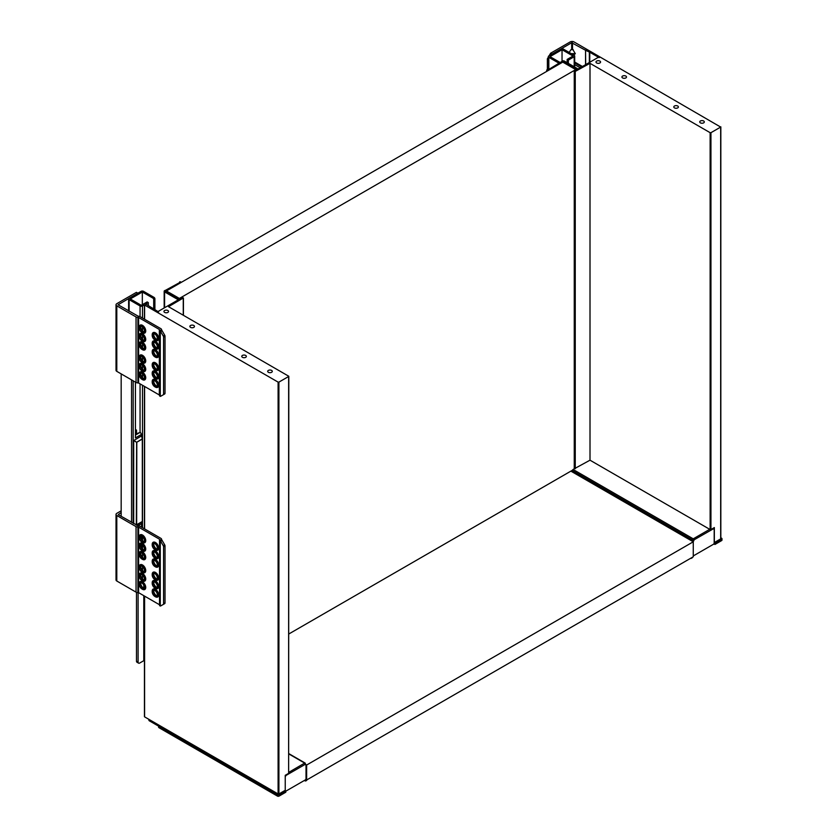 <?xml version="1.0" encoding="UTF-8"?>
<svg xmlns="http://www.w3.org/2000/svg" width="838" height="838" viewBox="0 0 838 838"><rect width="100%" height="100%" fill="white"/><g stroke="black" fill="none" stroke-linecap="round" stroke-linejoin="round"><path stroke-width="1.26" d="M575.737 70.612L575.737 69.606L562.769 62.117L166.406 290.954L166.406 291.896M575.737 69.606L179.374 298.443L166.406 290.954M179.374 298.443L179.374 299.145M288.806 633.989L572.543 470.17M271.617 370.417A2.294 1.32 0 0 0 269.113 370.134A2.294 1.32 0 0 0 267.699 371.36A2.294 1.32 0 0 0 268.37 372.292A2.294 1.32 0 0 0 270.873 372.575A2.294 1.32 0 0 0 272.287 371.36A2.294 1.32 0 0 0 271.617 370.417M245.67 355.448A2.294 1.32 0 0 0 243.177 355.155A2.294 1.32 0 0 0 241.763 356.38A2.294 1.32 0 0 0 242.433 357.313A2.294 1.32 0 0 0 244.926 357.606A2.294 1.32 0 0 0 246.351 356.38A2.294 1.32 0 0 0 245.67 355.448M193.798 325.49A2.294 1.32 0 0 0 191.305 325.207A2.294 1.32 0 0 0 189.88 326.432A2.294 1.32 0 0 0 190.561 327.365A2.294 1.32 0 0 0 193.054 327.658A2.294 1.32 0 0 0 194.468 326.432A2.294 1.32 0 0 0 193.798 325.49M167.862 310.521A2.294 1.32 0 0 0 165.358 310.228A2.294 1.32 0 0 0 163.944 311.453A2.294 1.32 0 0 0 164.615 312.396A2.294 1.32 0 0 0 167.118 312.679A2.294 1.32 0 0 0 168.532 311.453A2.294 1.32 0 0 0 167.862 310.521M278.907 793.942L278.101 793.942L278.101 382.118L144.597 305.042L146.053 304.204L157.973 311.547L178.316 299.805L164.594 291.886A1.498 0.859 180 0 1 164.164 291.268A1.498 0.859 180 0 1 165.243 290.44L179.332 282.741L179.772 281.798L180.673 281.882L180.222 282.877A0.922 0.534 180 0 1 179.981 283.118L166.919 290.66A0.922 0.534 180 0 1 166.511 290.796L165.243 291.509L179.636 299.302L182.433 297.689L183.428 297.93L168.511 306.687L288.806 376.272L288.639 773.359L288.639 376.503L278.907 382.118L278.907 793.942L285.234 790.297L285.234 775.318L288.639 773.359M285.067 790.391L285.8 790.81L285.8 792.214L279.075 796.1A1.142 0.66 180 0 1 277.451 796.1L158.948 727.677A1.142 0.66 180 0 1 158.612 727.216L158.612 725.813A1.142 0.66 0 0 0 158.948 726.274L277.451 794.696A1.142 0.66 0 0 0 279.075 794.696L285.8 790.81M288.806 772.322L304.644 763.083A0.922 0.534 -60 0 1 305.294 763.46L305.294 764.109M304.404 763.313A0.922 0.534 60 0 1 305.053 764.445L305.053 764.539M285.926 774.92A0.922 0.534 60 0 1 286.041 775.412L305.053 764.445M285.475 775.181L286.041 775.412M178.965 300.182L182.852 297.93L178.965 299.428A0.922 0.534 180 0 1 178.965 300.182M285.8 791.177A1.142 0.66 120 0 0 285.884 791.135L305.21 779.979A1.142 0.66 120 0 0 306.027 778.575L306.027 764.717L305.294 764.675M286.041 775.506L285.234 776.355M306.352 779.843A1.142 0.66 -60 0 1 305.357 779.885M307.2 779.675L306.834 780.126A2.064 1.194 -60 0 1 305.074 780.88A2.064 1.194 -60 0 1 304.676 780.283M158.612 725.813A1.142 0.66 0 0 1 158.948 725.341L159.105 725.247M165.484 290.954L165.484 291.645M158.623 311.925A0.922 0.534 180 0 1 157.324 311.925L158.623 311.925M144.597 596.132L144.597 716.867L278.101 793.942M278.101 382.118L278.907 382.118M148.881 719.35L148.881 720.146A1.718 0.995 0 0 0 149.384 720.848L158.612 726.169M144.429 661.056L143.79 660.69L143.79 595.661M143.79 588.328L143.79 585.154M143.79 660.69L139.705 663.036A2.294 1.32 -60 0 1 138.563 663.151A2.294 1.32 -60 0 1 138.092 662.104L138.092 592.571M138.092 662.104L136.489 661.182L136.489 592.34M136.489 661.182A2.294 1.32 120 0 0 136.971 662.23L138.563 663.151M142.491 379.645L141.926 379.31A3.781 2.189 60 0 1 139.244 374.68A3.781 2.189 60 0 1 141.926 373.14A3.781 2.189 60 0 1 144.597 377.77A3.781 2.189 60 0 1 141.926 379.31L142.491 379.645A4.588 2.65 60 0 0 145.728 377.77A4.588 2.65 60 0 0 142.491 372.156A4.588 2.65 60 0 0 139.244 374.02A4.588 2.65 60 0 0 139.265 374.377M155.459 387.125L154.894 386.8A3.781 2.189 60 0 1 152.212 382.17A3.781 2.189 60 0 1 154.894 380.62A3.781 2.189 60 0 1 157.565 385.26A3.781 2.189 60 0 1 154.894 386.8L155.459 387.125A4.588 2.65 60 0 0 158.696 385.26A4.588 2.65 60 0 0 155.459 379.645A4.588 2.65 60 0 0 152.212 381.51A4.588 2.65 60 0 0 152.233 381.866M142.491 371.213L141.926 370.888A3.781 2.189 60 0 1 139.244 366.258A3.781 2.189 60 0 1 141.926 364.708A3.781 2.189 60 0 1 144.597 369.349A3.781 2.189 60 0 1 141.926 370.888L142.491 371.213A4.588 2.65 60 0 0 145.728 369.349A4.588 2.65 60 0 0 142.491 363.734A4.588 2.65 60 0 0 139.244 365.598A4.588 2.65 60 0 0 139.265 365.955M155.459 378.703L154.894 378.378A3.781 2.189 60 0 1 152.212 373.748A3.781 2.189 60 0 1 154.894 372.198A3.781 2.189 60 0 1 157.565 376.838A3.781 2.189 60 0 1 154.894 378.378L155.459 378.703A4.588 2.65 60 0 0 158.696 376.838A4.588 2.65 60 0 0 155.459 371.213A4.588 2.65 60 0 0 152.212 373.088A4.588 2.65 60 0 0 152.233 373.444M142.491 362.791L141.926 362.466A3.781 2.189 60 0 1 139.244 357.836A3.781 2.189 60 0 1 141.926 356.286A3.781 2.189 60 0 1 144.597 360.927A3.781 2.189 60 0 1 141.926 362.466L142.491 362.791A4.588 2.65 60 0 0 145.728 360.927A4.588 2.65 60 0 0 142.491 355.302A4.588 2.65 60 0 0 139.244 357.177A4.588 2.65 60 0 0 139.265 357.533M155.459 370.281L154.894 369.956A3.781 2.189 60 0 1 152.212 365.316A3.781 2.189 60 0 1 154.894 363.776A3.781 2.189 60 0 1 157.565 368.406A3.781 2.189 60 0 1 154.894 369.956L155.459 370.281A4.588 2.65 60 0 0 158.696 368.406A4.588 2.65 60 0 0 155.459 362.791A4.588 2.65 60 0 0 152.212 364.666A4.588 2.65 60 0 0 152.233 365.012M142.491 349.687L141.926 349.362A3.781 2.189 60 0 1 139.244 344.732A3.781 2.189 60 0 1 141.926 343.182A3.781 2.189 60 0 1 144.597 347.822A3.781 2.189 60 0 1 141.926 349.362L142.491 349.687A4.588 2.65 60 0 0 145.728 347.822A4.588 2.65 60 0 0 142.491 342.197A4.588 2.65 60 0 0 139.244 344.072A4.588 2.65 60 0 0 139.265 344.428M155.459 357.177L154.894 356.852A3.781 2.189 60 0 1 152.212 352.222A3.781 2.189 60 0 1 154.894 350.672A3.781 2.189 60 0 1 157.565 355.302A3.781 2.189 60 0 1 154.894 356.852L155.459 357.177A4.588 2.65 60 0 0 158.696 355.302A4.588 2.65 60 0 0 155.459 349.687A4.588 2.65 60 0 0 152.212 351.562A4.588 2.65 60 0 0 152.233 351.918M142.491 341.265L141.926 340.94A3.781 2.189 60 0 1 139.244 336.31A3.781 2.189 60 0 1 141.926 334.76A3.781 2.189 60 0 1 144.597 339.39A3.781 2.189 60 0 1 141.926 340.94L142.491 341.265A4.588 2.65 60 0 0 145.728 339.39A4.588 2.65 60 0 0 142.491 333.775A4.588 2.65 60 0 0 139.244 335.65A4.588 2.65 60 0 0 139.265 336.007M155.459 348.755L154.894 348.43A3.781 2.189 60 0 1 152.212 343.79A3.781 2.189 60 0 1 154.894 342.25A3.781 2.189 60 0 1 157.565 346.88A3.781 2.189 60 0 1 154.894 348.43L155.459 348.755A4.588 2.65 60 0 0 158.696 346.88A4.588 2.65 60 0 0 155.459 341.265A4.588 2.65 60 0 0 152.212 343.14A4.588 2.65 60 0 0 152.233 343.486M142.491 332.843L141.926 332.518A3.781 2.189 60 0 1 139.244 327.878A3.781 2.189 60 0 1 141.926 326.338A3.781 2.189 60 0 1 144.597 330.968A3.781 2.189 60 0 1 141.926 332.518L142.491 332.843A4.588 2.65 60 0 0 145.728 330.968A4.588 2.65 60 0 0 142.491 325.354A4.588 2.65 60 0 0 139.244 327.229A4.588 2.65 60 0 0 139.265 327.574M155.459 340.333L154.894 339.998A3.781 2.189 60 0 1 152.212 335.368A3.781 2.189 60 0 1 154.894 333.828A3.781 2.189 60 0 1 157.565 338.458A3.781 2.189 60 0 1 154.894 339.998L155.459 340.333A4.588 2.65 60 0 0 158.696 338.458A4.588 2.65 60 0 0 155.459 332.843A4.588 2.65 60 0 0 152.212 334.718A4.588 2.65 60 0 0 152.233 335.064M156.486 386.077A4.682 2.703 60 0 1 153.637 381.143M157.083 386.192A3.436 1.99 60 0 1 156.067 385.889A3.436 1.99 60 0 1 156.025 385.868A3.436 1.99 60 0 1 153.595 381.604A3.436 1.99 60 0 1 153.836 380.578M143.518 378.587A4.682 2.703 60 0 1 140.669 373.664M144.115 378.713A3.436 1.99 60 0 1 143.099 378.399A3.436 1.99 60 0 1 143.057 378.378A3.436 1.99 60 0 1 140.627 374.115A3.436 1.99 60 0 1 140.868 373.088M143.518 370.166A4.682 2.703 60 0 1 140.669 365.232M144.115 370.281A3.436 1.99 60 0 1 143.099 369.977A3.436 1.99 60 0 1 143.057 369.956A3.436 1.99 60 0 1 140.627 365.693A3.436 1.99 60 0 1 140.868 364.666M156.486 377.655A4.682 2.703 60 0 1 153.637 372.721M157.083 377.77A3.436 1.99 60 0 1 156.067 377.467A3.436 1.99 60 0 1 156.025 377.446A3.436 1.99 60 0 1 153.595 373.182A3.436 1.99 60 0 1 153.836 372.145M143.518 361.744A4.682 2.703 60 0 1 140.669 356.81M144.115 361.859A3.436 1.99 60 0 1 143.099 361.555A3.436 1.99 60 0 1 143.057 361.534A3.436 1.99 60 0 1 140.627 357.271A3.436 1.99 60 0 1 140.868 356.234M156.486 369.233A4.682 2.703 60 0 1 153.637 364.3M157.083 369.349A3.436 1.99 60 0 1 156.067 369.045A3.436 1.99 60 0 1 156.025 369.013A3.436 1.99 60 0 1 153.595 364.76A3.436 1.99 60 0 1 153.836 363.723M143.518 348.639A4.682 2.703 60 0 1 140.669 343.706M144.115 348.755A3.436 1.99 60 0 1 143.099 348.451A3.436 1.99 60 0 1 143.057 348.43A3.436 1.99 60 0 1 140.627 344.167A3.436 1.99 60 0 1 140.868 343.13M156.486 356.129A4.682 2.703 60 0 1 153.637 351.195M157.083 356.244A3.436 1.99 60 0 1 156.067 355.941A3.436 1.99 60 0 1 156.025 355.909A3.436 1.99 60 0 1 153.595 351.656A3.436 1.99 60 0 1 153.836 350.619M143.518 340.218A4.682 2.703 60 0 1 140.669 335.284M144.115 340.333A3.436 1.99 60 0 1 143.099 340.029A3.436 1.99 60 0 1 143.057 339.998A3.436 1.99 60 0 1 140.627 335.745A3.436 1.99 60 0 1 140.868 334.708M156.486 347.707A4.682 2.703 60 0 1 153.637 342.773M157.083 347.822A3.436 1.99 60 0 1 156.067 347.519A3.436 1.99 60 0 1 156.025 347.487A3.436 1.99 60 0 1 153.595 343.234A3.436 1.99 60 0 1 153.836 342.197M143.518 331.796A4.682 2.703 60 0 1 140.669 326.862M144.115 331.911A3.436 1.99 60 0 1 143.099 331.607A3.436 1.99 60 0 1 143.057 331.576A3.436 1.99 60 0 1 140.627 327.323A3.436 1.99 60 0 1 140.868 326.286M156.486 339.285A4.682 2.703 60 0 1 153.637 334.352M157.083 339.4A3.436 1.99 60 0 1 156.067 339.086A3.436 1.99 60 0 1 156.025 339.065A3.436 1.99 60 0 1 153.595 334.802A3.436 1.99 60 0 1 153.836 333.775M141.926 379.027A3.436 1.99 60 0 1 139.674 376A3.436 1.99 60 0 1 140.208 373.245A3.436 1.99 60 0 1 141.926 373.413A3.436 1.99 60 0 1 144.167 376.451A3.436 1.99 60 0 1 143.644 379.205A3.436 1.99 60 0 1 141.926 379.027M154.894 386.517A3.436 1.99 60 0 1 152.642 383.49A3.436 1.99 60 0 1 153.176 380.735A3.436 1.99 60 0 1 154.894 380.902A3.436 1.99 60 0 1 157.135 383.93A3.436 1.99 60 0 1 156.612 386.695A3.436 1.99 60 0 1 154.894 386.517M141.926 370.606A3.436 1.99 60 0 1 139.674 367.578A3.436 1.99 60 0 1 140.208 364.823A3.436 1.99 60 0 1 141.926 364.991A3.436 1.99 60 0 1 144.167 368.029A3.436 1.99 60 0 1 143.644 370.784A3.436 1.99 60 0 1 141.926 370.606M154.894 378.095A3.436 1.99 60 0 1 152.642 375.068A3.436 1.99 60 0 1 153.176 372.313A3.436 1.99 60 0 1 154.894 372.481A3.436 1.99 60 0 1 157.135 375.508A3.436 1.99 60 0 1 156.612 378.263A3.436 1.99 60 0 1 154.894 378.095M141.926 362.184A3.436 1.99 60 0 1 139.674 359.156A3.436 1.99 60 0 1 140.208 356.401A3.436 1.99 60 0 1 141.926 356.569A3.436 1.99 60 0 1 144.167 359.596A3.436 1.99 60 0 1 143.644 362.351A3.436 1.99 60 0 1 141.926 362.184M154.894 369.673A3.436 1.99 60 0 1 152.642 366.646A3.436 1.99 60 0 1 153.176 363.891A3.436 1.99 60 0 1 154.894 364.059A3.436 1.99 60 0 1 157.135 367.086A3.436 1.99 60 0 1 156.612 369.841A3.436 1.99 60 0 1 154.894 369.673M141.926 349.079A3.436 1.99 60 0 1 139.674 346.052A3.436 1.99 60 0 1 140.208 343.297A3.436 1.99 60 0 1 141.926 343.465A3.436 1.99 60 0 1 144.167 346.492A3.436 1.99 60 0 1 143.644 349.247A3.436 1.99 60 0 1 141.926 349.079M154.894 356.569A3.436 1.99 60 0 1 152.642 353.542A3.436 1.99 60 0 1 153.176 350.787A3.436 1.99 60 0 1 154.894 350.954A3.436 1.99 60 0 1 157.135 353.982A3.436 1.99 60 0 1 156.612 356.737A3.436 1.99 60 0 1 154.894 356.569M141.926 340.657A3.436 1.99 60 0 1 139.674 337.63A3.436 1.99 60 0 1 140.208 334.875A3.436 1.99 60 0 1 141.926 335.043A3.436 1.99 60 0 1 144.167 338.07A3.436 1.99 60 0 1 143.644 340.825A3.436 1.99 60 0 1 141.926 340.657M154.894 348.147A3.436 1.99 60 0 1 152.642 345.12A3.436 1.99 60 0 1 153.176 342.354A3.436 1.99 60 0 1 154.894 342.533A3.436 1.99 60 0 1 157.135 345.56A3.436 1.99 60 0 1 156.612 348.315A3.436 1.99 60 0 1 154.894 348.147M141.926 332.236A3.436 1.99 60 0 1 139.674 329.208A3.436 1.99 60 0 1 140.208 326.443A3.436 1.99 60 0 1 141.926 326.621A3.436 1.99 60 0 1 144.167 329.648A3.436 1.99 60 0 1 143.644 332.403A3.436 1.99 60 0 1 141.926 332.236M154.894 339.725A3.436 1.99 60 0 1 152.642 336.687A3.436 1.99 60 0 1 153.176 333.933A3.436 1.99 60 0 1 154.894 334.111A3.436 1.99 60 0 1 157.135 337.138A3.436 1.99 60 0 1 156.612 339.893A3.436 1.99 60 0 1 154.894 339.725M162.132 395.442L160.676 396.28L162.132 395.442M163.211 394.824L164.667 393.975A1.718 0.995 -120 0 0 165.023 393.19L163.567 394.038A1.718 0.995 60 0 1 163.211 394.824L160.676 396.28A1.718 0.995 60 0 1 160.288 396.364L159.88 396.165A2.64 1.519 0 0 1 159.513 395.389L159.346 329.47L138.605 317.497L138.605 383.018L159.346 394.991L159.346 329.47M163.211 335.965A1.718 0.995 60 0 1 163.567 337.169L165.023 336.321A1.718 0.995 -120 0 0 164.667 335.127L163.211 335.965L160.676 331.586L162.132 330.748A1.718 0.995 -120 0 0 161.744 330.214L161.577 329.669A2.64 1.519 0 0 0 160.802 328.632L140.061 316.649A2.64 1.519 0 0 0 138.197 316.209L118.085 304.76L137.872 293.206L136.405 292.357L116.796 303.691A2.64 1.519 180 0 0 116.021 304.76L116.021 370.281A2.64 1.519 0 0 0 116.796 371.36L136.039 382.474A2.64 1.519 0 0 0 137.903 382.914L137.903 317.403A2.64 1.519 180 0 1 136.039 316.953L116.796 305.839A2.64 1.519 180 0 1 116.021 304.76M162.132 330.748L164.667 335.127M165.023 336.321L165.023 393.19M163.567 394.038L163.567 337.169M160.288 396.364L160.288 331.052A1.718 0.995 60 0 1 160.676 331.586M160.288 331.052L159.88 330.643A2.64 1.519 180 0 1 159.513 329.868M138.605 383.018L137.903 382.914M138.197 382.914L138.605 317.497M142.491 589.303L141.926 588.967A3.781 2.189 60 0 1 139.244 584.337A3.781 2.189 60 0 1 141.926 582.798A3.781 2.189 60 0 1 144.597 587.428A3.781 2.189 60 0 1 141.926 588.967L142.491 589.303A4.588 2.65 60 0 0 145.728 587.428A4.588 2.65 60 0 0 142.491 581.813A4.588 2.65 60 0 0 139.244 583.677A4.588 2.65 60 0 0 139.265 584.034M155.459 596.782L154.894 596.457A3.781 2.189 60 0 1 152.212 591.827A3.781 2.189 60 0 1 154.894 590.277A3.781 2.189 60 0 1 157.565 594.917A3.781 2.189 60 0 1 154.894 596.457L155.459 596.782A4.588 2.65 60 0 0 158.696 594.917A4.588 2.65 60 0 0 155.459 589.303A4.588 2.65 60 0 0 152.212 591.167A4.588 2.65 60 0 0 152.233 591.523M142.491 580.87L141.926 580.545A3.781 2.189 60 0 1 139.244 575.915A3.781 2.189 60 0 1 141.926 574.365A3.781 2.189 60 0 1 144.597 579.006A3.781 2.189 60 0 1 141.926 580.545L142.491 580.87A4.588 2.65 60 0 0 145.728 579.006A4.588 2.65 60 0 0 142.491 573.391A4.588 2.65 60 0 0 139.244 575.256A4.588 2.65 60 0 0 139.265 575.612M155.459 588.36L154.894 588.035A3.781 2.189 60 0 1 152.212 583.405A3.781 2.189 60 0 1 154.894 581.855A3.781 2.189 60 0 1 157.565 586.495A3.781 2.189 60 0 1 154.894 588.035L155.459 588.36A4.588 2.65 60 0 0 158.696 586.495A4.588 2.65 60 0 0 155.459 580.87A4.588 2.65 60 0 0 152.212 582.745A4.588 2.65 60 0 0 152.233 583.101M142.491 572.448L141.926 572.124A3.781 2.189 60 0 1 139.244 567.494A3.781 2.189 60 0 1 141.926 565.943A3.781 2.189 60 0 1 144.597 570.584A3.781 2.189 60 0 1 141.926 572.124L142.491 572.448A4.588 2.65 60 0 0 145.728 570.584A4.588 2.65 60 0 0 142.491 564.959A4.588 2.65 60 0 0 139.244 566.834A4.588 2.65 60 0 0 139.265 567.19M155.459 579.938L154.894 579.613A3.781 2.189 60 0 1 152.212 574.973A3.781 2.189 60 0 1 154.894 573.433A3.781 2.189 60 0 1 157.565 578.063A3.781 2.189 60 0 1 154.894 579.613L155.459 579.938A4.588 2.65 60 0 0 158.696 578.063A4.588 2.65 60 0 0 155.459 572.448A4.588 2.65 60 0 0 152.212 574.323A4.588 2.65 60 0 0 152.233 574.669M142.491 559.344L141.926 559.019A3.781 2.189 60 0 1 139.244 554.389A3.781 2.189 60 0 1 141.926 552.839A3.781 2.189 60 0 1 144.597 557.48A3.781 2.189 60 0 1 141.926 559.019L142.491 559.344A4.588 2.65 60 0 0 145.728 557.48A4.588 2.65 60 0 0 142.491 551.854A4.588 2.65 60 0 0 139.244 553.729A4.588 2.65 60 0 0 139.265 554.086M155.459 566.834L154.894 566.509A3.781 2.189 60 0 1 152.212 561.879A3.781 2.189 60 0 1 154.894 560.329A3.781 2.189 60 0 1 157.565 564.959A3.781 2.189 60 0 1 154.894 566.509L155.459 566.834A4.588 2.65 60 0 0 158.696 564.959A4.588 2.65 60 0 0 155.459 559.344A4.588 2.65 60 0 0 152.212 561.219A4.588 2.65 60 0 0 152.233 561.575M142.491 550.922L141.926 550.597A3.781 2.189 60 0 1 139.244 545.967A3.781 2.189 60 0 1 141.926 544.417A3.781 2.189 60 0 1 144.597 549.047A3.781 2.189 60 0 1 141.926 550.597L142.491 550.922A4.588 2.65 60 0 0 145.728 549.047A4.588 2.65 60 0 0 142.491 543.433A4.588 2.65 60 0 0 139.244 545.308A4.588 2.65 60 0 0 139.265 545.664M155.459 558.412L154.894 558.087A3.781 2.189 60 0 1 152.212 553.447A3.781 2.189 60 0 1 154.894 551.907A3.781 2.189 60 0 1 157.565 556.537A3.781 2.189 60 0 1 154.894 558.087L155.459 558.412A4.588 2.65 60 0 0 158.696 556.537A4.588 2.65 60 0 0 155.459 550.922A4.588 2.65 60 0 0 152.212 552.797A4.588 2.65 60 0 0 152.233 553.143M142.491 542.5L141.926 542.176A3.781 2.189 60 0 1 139.244 537.535A3.781 2.189 60 0 1 141.926 535.995A3.781 2.189 60 0 1 144.597 540.625A3.781 2.189 60 0 1 141.926 542.176L142.491 542.5A4.588 2.65 60 0 0 145.728 540.625A4.588 2.65 60 0 0 142.491 535.011A4.588 2.65 60 0 0 139.244 536.886A4.588 2.65 60 0 0 139.265 537.231M155.459 549.99L154.894 549.655A3.781 2.189 60 0 1 152.212 545.025A3.781 2.189 60 0 1 154.894 543.485A3.781 2.189 60 0 1 157.565 548.115A3.781 2.189 60 0 1 154.894 549.655L155.459 549.99A4.588 2.65 60 0 0 158.696 548.115A4.588 2.65 60 0 0 155.459 542.5A4.588 2.65 60 0 0 152.212 544.375A4.588 2.65 60 0 0 152.233 544.721M156.486 595.734A4.682 2.703 60 0 1 153.637 590.8M157.083 595.849A3.436 1.99 60 0 1 156.067 595.546A3.436 1.99 60 0 1 156.025 595.525A3.436 1.99 60 0 1 153.595 591.261A3.436 1.99 60 0 1 153.836 590.235M143.518 588.245A4.682 2.703 60 0 1 140.669 583.321M144.115 588.37A3.436 1.99 60 0 1 143.099 588.056A3.436 1.99 60 0 1 143.057 588.035A3.436 1.99 60 0 1 140.627 583.772A3.436 1.99 60 0 1 140.868 582.745M143.518 579.823A4.682 2.703 60 0 1 140.669 574.889M144.115 579.938A3.436 1.99 60 0 1 143.099 579.634A3.436 1.99 60 0 1 143.057 579.613A3.436 1.99 60 0 1 140.627 575.35A3.436 1.99 60 0 1 140.868 574.323M156.486 587.312A4.682 2.703 60 0 1 153.637 582.379M157.083 587.428A3.436 1.99 60 0 1 156.067 587.124A3.436 1.99 60 0 1 156.025 587.103A3.436 1.99 60 0 1 153.595 582.839A3.436 1.99 60 0 1 153.836 581.802M143.518 571.401A4.682 2.703 60 0 1 140.669 566.467M144.115 571.516A3.436 1.99 60 0 1 143.099 571.212A3.436 1.99 60 0 1 143.057 571.191A3.436 1.99 60 0 1 140.627 566.928A3.436 1.99 60 0 1 140.868 565.891M156.486 578.89A4.682 2.703 60 0 1 153.637 573.957M157.083 579.006A3.436 1.99 60 0 1 156.067 578.702A3.436 1.99 60 0 1 156.025 578.67A3.436 1.99 60 0 1 153.595 574.418A3.436 1.99 60 0 1 153.836 573.381M143.518 558.297A4.682 2.703 60 0 1 140.669 553.363M144.115 558.412A3.436 1.99 60 0 1 143.099 558.108A3.436 1.99 60 0 1 143.057 558.087A3.436 1.99 60 0 1 140.627 553.824A3.436 1.99 60 0 1 140.868 552.797M156.486 565.786A4.682 2.703 60 0 1 153.637 560.852M157.083 565.901A3.436 1.99 60 0 1 156.067 565.598A3.436 1.99 60 0 1 156.025 565.566A3.436 1.99 60 0 1 153.595 561.313A3.436 1.99 60 0 1 153.836 560.276M143.518 549.875A4.682 2.703 60 0 1 140.669 544.941M144.115 549.99A3.436 1.99 60 0 1 143.099 549.686A3.436 1.99 60 0 1 143.057 549.665A3.436 1.99 60 0 1 140.627 545.402A3.436 1.99 60 0 1 140.868 544.365M156.486 557.364A4.682 2.703 60 0 1 153.637 552.431M157.083 557.48A3.436 1.99 60 0 1 156.067 557.176A3.436 1.99 60 0 1 156.025 557.144A3.436 1.99 60 0 1 153.595 552.891A3.436 1.99 60 0 1 153.836 551.854M143.518 541.453A4.682 2.703 60 0 1 140.669 536.519M144.115 541.568A3.436 1.99 60 0 1 143.099 541.264A3.436 1.99 60 0 1 143.057 541.233A3.436 1.99 60 0 1 140.627 536.98A3.436 1.99 60 0 1 140.868 535.943M156.486 548.942A4.682 2.703 60 0 1 153.637 544.009M157.083 549.058A3.436 1.99 60 0 1 156.067 548.743A3.436 1.99 60 0 1 156.025 548.722A3.436 1.99 60 0 1 153.595 544.459A3.436 1.99 60 0 1 153.836 543.433M141.926 588.695A3.436 1.99 60 0 1 139.674 585.657A3.436 1.99 60 0 1 140.208 582.902A3.436 1.99 60 0 1 141.926 583.07A3.436 1.99 60 0 1 144.167 586.108A3.436 1.99 60 0 1 143.644 588.863A3.436 1.99 60 0 1 141.926 588.695M154.894 596.174A3.436 1.99 60 0 1 152.642 593.147A3.436 1.99 60 0 1 153.176 590.392A3.436 1.99 60 0 1 154.894 590.56A3.436 1.99 60 0 1 157.135 593.597A3.436 1.99 60 0 1 156.612 596.352A3.436 1.99 60 0 1 154.894 596.174M141.926 580.263A3.436 1.99 60 0 1 139.674 577.235A3.436 1.99 60 0 1 140.208 574.48A3.436 1.99 60 0 1 141.926 574.648A3.436 1.99 60 0 1 144.167 577.686A3.436 1.99 60 0 1 143.644 580.441A3.436 1.99 60 0 1 141.926 580.263M154.894 587.752A3.436 1.99 60 0 1 152.642 584.725A3.436 1.99 60 0 1 153.176 581.97A3.436 1.99 60 0 1 154.894 582.138A3.436 1.99 60 0 1 157.135 585.165A3.436 1.99 60 0 1 156.612 587.92A3.436 1.99 60 0 1 154.894 587.752M141.926 571.841A3.436 1.99 60 0 1 139.674 568.813A3.436 1.99 60 0 1 140.208 566.059A3.436 1.99 60 0 1 141.926 566.226A3.436 1.99 60 0 1 144.167 569.253A3.436 1.99 60 0 1 143.644 572.008A3.436 1.99 60 0 1 141.926 571.841M154.894 579.33A3.436 1.99 60 0 1 152.642 576.303A3.436 1.99 60 0 1 153.176 573.548A3.436 1.99 60 0 1 154.894 573.716A3.436 1.99 60 0 1 157.135 576.743A3.436 1.99 60 0 1 156.612 579.498A3.436 1.99 60 0 1 154.894 579.33M141.926 558.736A3.436 1.99 60 0 1 139.674 555.709A3.436 1.99 60 0 1 140.208 552.954A3.436 1.99 60 0 1 141.926 553.122A3.436 1.99 60 0 1 144.167 556.149A3.436 1.99 60 0 1 143.644 558.904A3.436 1.99 60 0 1 141.926 558.736M154.894 566.226A3.436 1.99 60 0 1 152.642 563.199A3.436 1.99 60 0 1 153.176 560.444A3.436 1.99 60 0 1 154.894 560.612A3.436 1.99 60 0 1 157.135 563.639A3.436 1.99 60 0 1 156.612 566.394A3.436 1.99 60 0 1 154.894 566.226M141.926 550.315A3.436 1.99 60 0 1 139.674 547.287A3.436 1.99 60 0 1 140.208 544.532A3.436 1.99 60 0 1 141.926 544.7A3.436 1.99 60 0 1 144.167 547.727A3.436 1.99 60 0 1 143.644 550.482A3.436 1.99 60 0 1 141.926 550.315M154.894 557.804A3.436 1.99 60 0 1 152.642 554.777A3.436 1.99 60 0 1 153.176 552.012A3.436 1.99 60 0 1 154.894 552.19A3.436 1.99 60 0 1 157.135 555.217A3.436 1.99 60 0 1 156.612 557.972A3.436 1.99 60 0 1 154.894 557.804M141.926 541.893A3.436 1.99 60 0 1 139.674 538.865A3.436 1.99 60 0 1 140.208 536.111A3.436 1.99 60 0 1 141.926 536.278A3.436 1.99 60 0 1 144.167 539.305A3.436 1.99 60 0 1 143.644 542.06A3.436 1.99 60 0 1 141.926 541.893M154.894 549.382A3.436 1.99 60 0 1 152.642 546.345A3.436 1.99 60 0 1 153.176 543.59A3.436 1.99 60 0 1 154.894 543.768A3.436 1.99 60 0 1 157.135 546.795A3.436 1.99 60 0 1 156.612 549.55A3.436 1.99 60 0 1 154.894 549.382M162.132 605.099L160.676 605.937L162.132 605.099M163.211 604.481L164.667 603.632A1.718 0.995 -120 0 0 165.023 602.847L163.567 603.695A1.718 0.995 60 0 1 163.211 604.481L160.676 605.937A1.718 0.995 60 0 1 160.288 606.021L159.88 605.822A2.64 1.519 0 0 1 159.513 605.046L159.513 539.358M163.211 545.622A1.718 0.995 60 0 1 163.567 546.826L165.023 545.978A1.718 0.995 -120 0 0 164.667 544.784L163.211 545.622L160.676 541.243L162.132 540.405A1.718 0.995 -120 0 0 161.744 539.871L161.577 539.326A2.64 1.519 0 0 0 160.802 538.289L140.061 526.306A2.64 1.519 0 0 0 138.197 525.866L118.252 514.658L121.175 512.5M162.132 540.405L164.667 544.784M165.023 545.978L165.023 602.847M163.567 603.695L163.567 546.826M160.288 606.021L160.288 540.709A1.718 0.995 60 0 1 160.676 541.243M160.288 540.709L159.88 540.301A2.64 1.519 180 0 1 159.513 539.525M159.346 539.127L138.605 527.154L138.605 592.676L159.346 604.648M138.605 592.676L137.903 592.571L137.903 527.06A2.64 1.519 180 0 1 136.039 526.61L116.796 515.496A2.64 1.519 180 0 1 116.021 514.417A2.64 1.519 180 0 1 116.796 513.348L121.175 510.813M138.197 592.571L138.605 527.154M116.021 514.417L116.021 579.938A2.64 1.519 0 0 0 116.796 581.017L136.039 592.131A2.64 1.519 0 0 0 137.903 592.571M142.324 304.697L142.324 292.012L130.288 298.957L141.287 305.304L147.142 301.921L148.336 302.602L145.728 304.11M153.7 309.086L153.7 299.512A1.142 0.66 -120 0 0 152.893 298.108L142.324 292.012M144.429 304.864L142.502 305.975A1.718 0.995 180 0 1 140.061 305.975L129.125 299.658A1.718 0.995 180 0 1 128.623 298.957A1.718 0.995 180 0 1 129.125 298.255L141.109 291.331A1.718 0.995 180 0 1 143.539 291.331L154.077 297.417A1.142 0.66 60 0 1 154.894 298.82L154.894 309.767M148.336 305.514L148.336 302.602M133.839 440.348L136.646 442.296L142.313 438.861L141.528 435.917L133.692 440.589L133.692 523.572M142.334 439.039L136.804 442.223L136.646 524.735L142.334 521.466L142.313 438.861M137.725 525.845L141.528 523.656L142.334 521.466M135.442 434.21L140.313 432.282L135.442 435.09M135.442 429.475L136.416 430.041L135.442 430.879M135.442 382.128L135.442 437.897L141.528 434.388L140.313 432.282M141.528 434.388L141.528 435.917M141.528 523.656L141.528 527.154M141.528 536.079L141.528 539.117M141.528 544.511L141.528 547.539M133.179 523.268L133.179 380.819M131.556 522.336L131.556 379.876M121.175 373.895L121.175 516.344M306.017 764.675L306.635 765.031L693.267 541.798L570.877 471.134M693.267 541.798L693.267 556.778L306.635 780L305.723 779.476M306.635 765.031L306.635 780M703.648 120.986A2.294 1.32 180 0 1 704.318 121.929A2.294 1.32 180 0 1 702.904 123.144A2.294 1.32 180 0 1 700.4 122.861A2.294 1.32 180 0 1 699.73 121.929A2.294 1.32 180 0 1 701.144 120.703A2.294 1.32 180 0 1 703.648 120.986M677.712 106.017A2.294 1.32 180 0 1 678.382 106.95A2.294 1.32 180 0 1 676.968 108.175A2.294 1.32 180 0 1 674.464 107.882A2.294 1.32 180 0 1 673.794 106.95A2.294 1.32 180 0 1 675.208 105.724A2.294 1.32 180 0 1 677.712 106.017M625.829 76.059A2.294 1.32 180 0 1 626.499 77.002A2.294 1.32 180 0 1 625.085 78.217A2.294 1.32 180 0 1 622.592 77.934A2.294 1.32 180 0 1 621.922 77.002A2.294 1.32 180 0 1 623.336 75.776A2.294 1.32 180 0 1 625.829 76.059M599.893 61.09A2.294 1.32 180 0 1 600.563 62.022A2.294 1.32 180 0 1 599.149 63.248A2.294 1.32 180 0 1 596.656 62.955A2.294 1.32 180 0 1 595.986 62.022A2.294 1.32 180 0 1 597.4 60.797A2.294 1.32 180 0 1 599.893 61.09M563.723 62.661L563.723 61.446L577.225 69.764L574.439 71.848L590.004 63.332L710.132 132.687L710.132 529.543L710.938 529.543L710.938 132.687L710.132 132.687M710.132 529.543L590.004 460.188L574.428 468.693L574.439 71.848M589.763 62.253L589.763 52.239L598.437 57.246L578.094 68.999L564.372 61.08A1.498 0.859 0 0 0 561.879 61.446L548.544 69.585L546.9 69.837L548.775 70.099A0.922 0.534 0 0 0 549.194 69.952L562.246 62.421A0.922 0.534 0 0 0 562.487 62.18L562.759 61.593L562.759 62.127M713.452 529.029L714.186 529.071L714.186 542.919A1.142 0.66 -60 0 1 713.379 544.323L694.042 555.489A1.142 0.66 -60 0 1 693.267 555.29M690.596 558.317L690.962 558.349A2.064 1.194 120 0 0 692.701 557.102M693.152 539.997L693.152 538.782A0.922 0.534 120 0 0 692.502 539.902L692.502 541.358M692.586 541.4L693.476 539.347M693.236 541.777L694.199 539.766A0.922 0.534 60 0 0 693.56 538.645L693.476 538.593M572.459 472.045L572.459 470.6A0.922 0.534 -60 0 1 573.108 469.479L574.439 468.704M713.211 528.883L694.199 539.766M574.837 71.607L577.665 69.973L577.445 69.365A0.922 0.534 0 0 0 578.733 69.365L574.847 71.618M720.837 537.776L721.644 538.247A1.142 0.66 180 0 1 721.644 539.18L714.919 543.066L714.919 544.47L713.861 543.862M714.919 543.066L714.186 542.647M710.938 132.687L720.67 127.072L720.67 538.897L714.343 542.553L714.343 527.573L710.938 529.543M714.919 544.47L721.644 540.583A1.142 0.66 0 0 0 721.979 540.112L721.979 538.708M563.723 61.446L562.759 61.593M599.086 57.623A0.922 0.534 0 0 0 599.086 56.879L599.736 57.246L599.086 57.623M585.71 64.599L585.542 50.133L587.166 49.526L720.67 127.072M585.71 50.374L589.763 52.239M564.194 62.934L564.194 62.232M713.945 527.804L713.945 528.736M590.004 63.332L590.004 460.188M589.355 52.48L589.355 62.494M574.69 62.033L582.42 66.495M569.138 52.417L570.982 49.672L572.501 48.981L575.287 53.642L573.202 55.339M585.542 50.27L571.684 42.738L552.074 54.072L550.608 53.223L549.152 55.748M587.155 49.526L573.957 41.9A2.64 1.519 0 0 0 570.228 41.9L550.608 53.223M548.324 57.183L547.371 58.838L547.371 69.764M548.324 59.393L547.371 58.838M560.475 62.693L550 56.638L562.036 49.693L573.024 56.041L567.158 59.425L568.353 60.106L574.187 56.743A1.718 0.995 0 0 0 574.69 56.041A1.718 0.995 0 0 0 574.187 55.339L563.251 49.023A1.718 0.995 0 0 0 560.821 49.023L548.827 55.937A1.718 0.995 0 0 0 548.324 56.638A1.718 0.995 0 0 0 548.827 57.34L559.281 63.384M567.158 59.425L567.158 62.682M568.353 63.374L568.353 60.106M562.036 49.693L562.036 61.237M136.322 525.091L136.646 442.296L133.692 440.589M304.644 763.083L288.806 753.938M285.8 775.925L285.234 775.6M305.619 764.486L305.001 764.13M158.948 727.677L158.948 726.274M277.451 794.696L277.451 796.1M279.075 794.696L279.075 796.1M180.662 282.731L180.662 281.935M164.594 291.886L164.594 307.724M183.26 315.203L183.26 298.16M144.597 305.042L144.597 319.268M144.597 386.475L144.597 528.925M149.384 719.633L149.384 720.848M159.88 330.643L161.577 329.669M136.039 382.474L136.039 316.953M116.796 371.36L116.796 305.839M159.88 540.301L161.577 539.326M136.039 592.131L136.039 526.61M116.796 581.017L116.796 515.496M154.077 297.417L152.893 298.108M129.125 311.275L129.125 299.658M140.061 432.157L140.061 383.856M140.061 316.659L140.061 305.975M142.502 578.88L142.502 575.067M142.502 570.458L142.502 566.635M142.502 557.354L142.502 553.53M142.502 548.932L142.502 545.109M142.502 540.51L142.502 536.687M142.502 527.72L142.502 385.26M142.502 377.645L142.502 373.832M142.502 369.223L142.502 365.41M142.502 360.801L142.502 356.978M142.502 347.697L142.502 343.873M142.502 339.275L142.502 335.451M142.502 330.853L142.502 327.03M142.502 318.063L142.502 305.975M153.7 299.512L154.894 298.82M142.313 521.613L136.458 525.164M575.256 468.704L575.256 71.848M547.13 71.146L547.13 70.35M693.236 541.17L692.586 540.793M693.634 540.468L692.984 540.091M713.777 528.841L713.169 528.485M693.309 539.902L693.958 540.28M692.502 539.902L572.459 470.6M694.199 539.861L693.56 539.483M693.152 538.782L573.108 469.479M709.723 529.302L693.56 538.645M721.644 539.18L721.644 540.583M546.711 70.203L546.711 71.387M580.2 67.784L574.69 64.599M581.656 66.935L574.69 62.913M575.287 53.642L571.265 53.642M571.506 53.779L575.287 53.779M570.982 49.672L573.202 49.672M572.501 48.981L572.501 42.738M571.684 48.981L571.684 42.738M574.187 66.747L574.187 56.743M548.827 69.418L548.827 57.34M305.105 763.041L288.806 753.624M304.362 780.471L305.074 780.88M305.901 764.455L305.252 764.088M180.673 281.882L180.673 282.72M164.164 307.975L164.164 291.268M183.428 297.93L183.428 315.298M144.429 304.812L144.429 319.173M144.429 386.381L144.429 528.83M144.429 596.038L144.429 716.637M152.212 335.368L152.212 334.718M139.244 327.878L139.244 327.229M152.212 343.79L152.212 343.14M139.244 336.31L139.244 335.65M152.212 352.222L152.212 351.562M139.244 344.732L139.244 344.072M152.212 365.316L152.212 364.666M139.244 357.836L139.244 357.177M152.212 373.748L152.212 373.088M139.244 366.258L139.244 365.598M152.212 382.17L152.212 381.51M139.244 374.68L139.244 374.02M152.212 545.025L152.212 544.375M139.244 537.535L139.244 536.886M152.212 553.447L152.212 552.797M139.244 545.967L139.244 545.308M152.212 561.879L152.212 561.219M139.244 554.389L139.244 553.729M152.212 574.973L152.212 574.323M139.244 567.494L139.244 566.834M152.212 583.405L152.212 582.745M139.244 575.915L139.244 575.256M152.212 591.827L152.212 591.167M139.244 584.337L139.244 583.677M128.623 310.982L128.623 298.957M136.521 434L136.521 430.177M140.711 553.185L141.276 552.85M714.07 528.809L713.421 528.432M574.26 71.607L574.26 468.463M585.542 50.133L585.542 64.694M720.837 538.666L720.837 126.842M574.69 67.04L574.69 56.041M548.324 69.617L548.324 56.638"/></g></svg>
